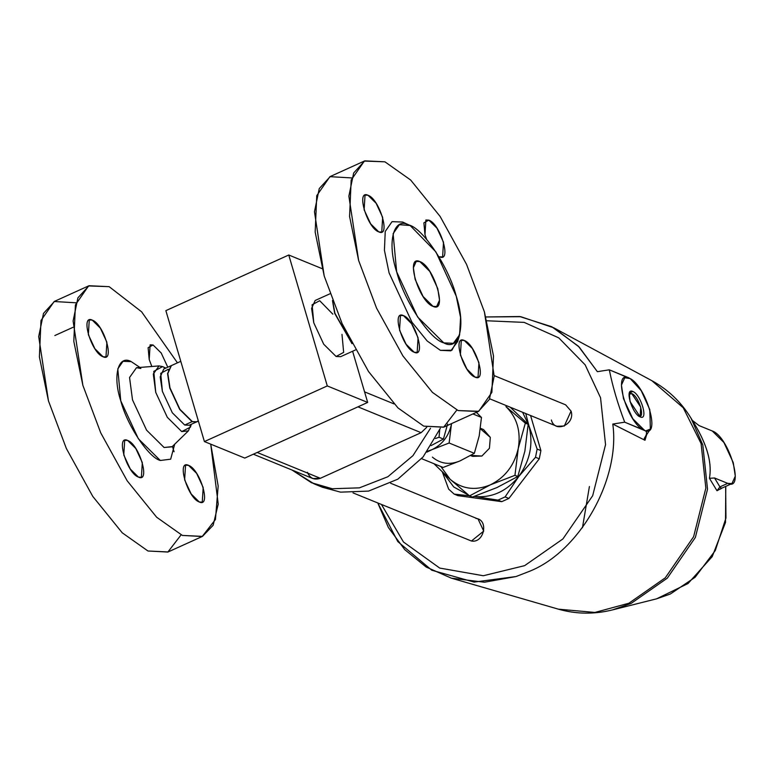<?xml version="1.0" encoding="UTF-8"?>
<svg xmlns="http://www.w3.org/2000/svg" width="774" height="774" viewBox="0 0 774 774"><rect width="100%" height="100%" fill="white"/><g stroke="black" fill="none" stroke-linecap="round" stroke-linejoin="round"><path stroke-width="1.16" d="M640.233 416.915L630.046 401.551L629.31 393.192L632.735 391.441C640.833 394.14 648.738 421.017 640.233 416.915C632.135 414.216 624.221 387.348 632.735 391.441C640.833 394.14 648.738 421.017 640.233 416.915M639.014 416.238L640.166 416.131L640.727 407.143L631.748 393.608L629.088 394.314L629.939 393.531L631.748 393.608C638.889 395.988 645.845 419.653 638.356 416.044M103.019 356.756L94.883 348.706L88.352 334.639L89.262 319.962L92.232 320.097L100.359 328.147L106.889 342.214L105.98 356.891L103.019 356.756C91.361 352.876 79.983 314.205 92.232 320.097C103.88 323.977 115.268 362.648 103.019 356.756M199.295 501.997L191.159 493.947L184.638 479.87L185.537 465.193L188.508 465.338L196.644 473.388L203.175 487.456L202.266 502.132L199.295 501.997C187.637 498.117 176.259 459.437 188.508 465.338C200.166 469.218 211.544 507.889 199.295 501.997M138.44 477.103L130.303 469.054L123.772 454.986L124.682 440.309L127.652 440.445L135.779 448.494L142.31 462.562L141.41 477.248L138.44 477.103C126.781 473.224 115.403 434.553 127.652 440.445C139.301 444.324 150.688 482.995 138.44 477.103M151.83 366.489L149.208 359.523L150.117 344.846L153.088 344.981L161.224 353.031L167.784 367.215L161.224 353.031L153.088 344.981L148.115 347.671L149.208 359.523L151.83 366.489M414.206 352.247L406.069 344.198L399.539 330.13L400.448 315.453L403.418 315.589L411.545 323.638L418.076 337.716L417.167 352.393L414.206 352.247C402.548 348.368 391.17 309.697 403.418 315.589C415.067 319.478 426.455 358.149 414.206 352.247M439.642 256.794L442.612 256.929L443.512 242.252L436.981 228.185L428.854 220.135C440.503 224.015 451.89 262.686 439.642 256.794M426.629 239.389L424.974 234.667L425.884 219.99L428.854 220.135L423.881 222.825L424.974 234.667L426.629 239.389M378.786 231.9L370.649 223.85L364.119 209.783L365.028 195.106L367.989 195.242L376.125 203.291L382.656 217.359L381.746 232.045L378.786 231.9C367.128 228.02 355.75 189.349 367.989 195.242C379.647 199.121 391.034 237.792 378.786 231.9M475.062 377.141L466.925 369.092L460.395 355.024L461.304 340.347L464.274 340.483L472.401 348.532L478.932 362.6L478.032 377.277L475.062 377.141C463.403 373.262 452.026 334.591 464.274 340.483C475.923 344.362 487.31 383.033 475.062 377.141M433.034 306.359L423.097 296.519L415.125 279.337L413.364 267.756L416.228 261.409L419.856 261.583L429.793 271.413L437.765 288.596L439.516 300.177L436.652 306.523L433.034 306.359C418.792 301.618 404.889 254.375 419.856 261.583C434.088 266.324 447.991 313.557 433.034 306.359M291.992 470.012L311.467 482.724L332.23 488.733L359.397 487.852L387.861 476.745L412.919 455.692L430.528 428.245L412.919 455.692L387.861 476.745L359.397 487.852L332.23 488.733L314.021 483.818L291.992 470.012M253.35 454.203L312.87 478.555L320.339 478.303L257.181 452.471L320.339 478.303L421.114 432.676L357.956 406.843L421.114 432.676L426.764 427.258L421.114 432.676L320.339 478.303C314.215 480.315 309.91 478.313 307.423 472.275M340.57 492.148L368.569 491.093L397.807 479.183L423.136 456.892L440.338 428.274L423.136 456.892L397.807 479.183L368.569 491.093L340.57 492.148L322.361 487.233L314.021 483.818M390.618 483.237L478.051 518.996L483.721 531.099L471.414 541.016L353.021 492.893M460.027 460.917C449.713 465.145 440.493 463.878 432.376 457.115C440.493 463.878 449.713 465.145 460.027 460.917L474.336 453.322L479.203 435.917L481.467 417.447L476.368 412.378L481.467 417.447L479.203 435.917L474.336 453.322L449.133 443.009L432.221 449.549C442.302 444.537 448.688 436.207 451.397 424.539L449.133 443.009L432.221 449.549C442.302 444.537 448.688 436.207 451.397 424.539L449.133 443.009L474.336 453.322L460.027 460.917L443.115 467.448L460.027 460.917M427.538 451.194L432.221 449.549L426.861 452.122L432.221 449.549L427.538 451.194M451.59 423.591L451.397 424.539L451.59 423.591M472.895 413.945L481.467 417.447L472.895 413.945M421.637 458.672L443.115 467.448L421.637 458.672M480.451 428.293L483.508 429.541L490.319 437.378L489.439 448.272L481.883 456.041L472.546 456.35L470.573 455.538M469.547 495.892L450.139 479.309C461.952 489.149 475.362 490.987 490.358 484.843L469.547 495.892L472.382 497.053L496.976 487.552L517.796 476.494L524.869 451.184L528.168 424.316L510.211 407.201L528.168 424.316L525.333 423.155L518.251 448.475C521.096 431.36 516.984 417.399 505.915 406.582L525.333 423.155L518.251 448.475L514.952 475.333L490.358 484.843C505.025 477.558 514.323 465.435 518.251 448.475L514.952 475.333L517.796 476.494L524.869 451.184L528.168 424.316L525.333 423.155L505.915 406.582C516.984 417.399 521.096 431.36 518.251 448.475C514.323 465.435 505.025 477.558 490.358 484.843L469.547 495.892L472.382 497.053L496.976 487.552L517.796 476.494L514.952 475.333L490.358 484.843C475.362 490.987 461.952 489.149 450.139 479.309L434.514 464.274L450.139 479.309L440.861 466.529L450.139 479.309L469.547 495.892M480.393 428.777L490.319 437.378L489.439 448.272L481.883 456.041L470.776 455.422M524.627 565.649L562.901 538.946L592.671 495.728L605.549 444.634L600.547 397.739L585.134 364.825L558.78 337.87L524.182 322.39L486.885 320.775L524.182 322.39L558.78 337.87L585.134 364.825L600.547 397.739L605.549 444.634L592.671 495.728L562.901 538.946L524.627 565.649L483.315 575.74L439.69 568.068L403.467 542.003L381.505 504.542L403.467 542.003L439.69 568.068L483.315 575.74L524.627 565.649M475.913 518.416C488.994 519.586 484.263 543.416 471.414 541.016L467.351 539.352M540.9 450.613L530.577 415.532L540.9 450.613L539.275 458.808L540.9 450.613L537.137 449.075L535.511 457.27L539.275 458.808L508.886 498.437L539.275 458.808L535.511 457.27L518.783 476.455C530.151 460.607 533.528 443.666 528.894 425.623L537.137 449.075L540.9 450.613M501.755 501.668L508.886 498.437L505.112 496.898L497.992 500.12L474.539 496.482C491.742 498.146 506.486 491.471 518.783 476.455L505.112 496.898L508.886 498.437L501.755 501.668L457.927 495.641L501.755 501.668L497.992 500.12L501.755 501.668M551.388 420.001C554.823 433.75 575.566 424.355 571.057 411.1L565.61 404.821L494.209 375.622M720.836 488.23L720.546 489.052L721.494 488.307L719.907 486.904L714.557 477.993L709.439 478.303L709.787 476.039C710.726 468.58 709.932 460.569 707.397 452.035C704.911 443.512 700.567 434.059 694.375 423.678L690.998 418.124C681.091 402.006 668.039 389.525 651.834 380.673L553.758 327.789L520.825 316.701L485.859 316.963L519.693 316.527L551.765 326.744L578.381 346.21L597.373 371.675L609.302 369.817L630.2 378.583C646.106 386.574 660.522 435.549 645.613 430.944L644.432 430.257C627.782 424.713 611.528 369.459 629.02 377.886L624.782 377.683L621.435 385.113L623.486 398.658L632.813 418.753L644.432 430.257L624.715 422.188L612.785 424.046C620.525 478.38 580.229 551.794 528.603 571.657L516.035 576.543L484.418 582.222L451.358 578.159L558.383 609.167L594.896 612.447L628.885 603.227L665.292 577.82L693.61 536.721L705.849 488.123L701.089 443.521L683.219 407.734L651.834 380.673L683.219 407.734L701.089 443.521L705.849 488.123L693.61 536.721L665.292 577.82L628.885 603.227L594.896 612.447L558.383 609.167C576.146 614.208 594.209 614.45 612.573 609.883L631.168 603.381L667.285 578.178L695.381 537.398L707.523 489.187L702.802 444.944L690.998 418.124L702.802 444.944L707.523 489.187L695.381 537.398L667.285 578.178L631.168 603.381L612.573 609.883L656.604 598.824L670.361 594.006L695.091 577.298L715.273 550.556L725.954 518.038L725.664 486.42L725.954 518.038L715.273 550.556L695.091 577.298L670.361 594.006L656.604 598.824L688.028 583.519L712.215 556.612L725.499 522.45L725.789 486.362M716.995 490.735L721.02 488.578L716.995 490.735L709.439 478.303L716.995 490.735L719.907 486.904L716.995 490.735M692.42 420.476L699.135 425.623L712.303 431.002L699.135 425.623L692.42 420.476L694.375 423.678C706.623 444.044 711.761 461.498 709.787 476.039L709.439 478.303L714.557 477.993L727.715 483.373L719.907 486.904L714.557 477.993L727.715 483.373L731.952 483.576L735.3 476.145L733.249 462.61L723.922 442.505L712.303 431.002C728.953 436.555 745.207 491.8 727.715 483.373L719.907 486.904L721.494 488.307L731.952 483.576M553.758 327.789L579.155 346.994L597.373 371.675L609.302 369.817L629.02 377.886L624.657 377.741L630.2 378.583L641.211 390.638L649.802 409.63L650.363 429.048L645.613 430.944L624.715 422.188L612.785 424.046L644.984 440.28L646.638 434.746L644.984 440.28L612.785 424.046C620.525 478.38 580.229 551.794 528.603 571.657L516.035 576.543L474.133 582.087L431.805 570.245L397.807 541.587L377.789 503.023L388.403 527.549L404.715 549.608L426.193 567.042L451.358 578.159M650.363 429.048L644.278 438.355C646.764 434.727 647.209 432.26 645.613 430.944C647.209 432.26 646.764 434.727 644.278 438.355L644.984 440.28L644.22 438.432M609.302 369.817C612.66 386.545 617.797 403.999 624.715 422.188C617.797 403.999 612.66 386.545 609.302 369.817M589.411 486.517L582.445 527.723M525.74 413.548L528.894 425.623L522.595 412.271L528.894 425.623L537.137 449.075L535.511 457.27L518.783 476.455L505.112 496.898L497.992 500.12L474.539 496.482C491.742 498.146 506.486 491.471 518.783 476.455C530.151 460.607 533.528 443.666 528.894 425.623L525.74 413.548M469.441 495.805L454.154 494.102L448.659 489.139L442.418 472.13L448.659 489.139L454.154 494.102L457.927 495.641L454.154 494.102L469.441 495.805M443.125 472.808L453.757 486.991L468.763 495.254L453.757 486.991L443.125 472.808M489.661 398.794L556.835 426.271L564.304 426.019L571.057 411.1M439.042 437.262L435.472 438.5L439.042 437.262L439.69 429.802L439.042 437.262L443.425 439.052L447.624 424.026L443.425 439.052L439.042 437.262M431.06 445.621L443.425 439.052L431.06 445.621M393.976 403.893L364.564 391.867L393.976 403.893M352.605 351.251L367.679 402.441L244.787 458.082L204.404 441.567L327.286 385.926L288.76 255.004L165.868 310.645L204.404 441.567L244.787 458.082L367.679 402.441L327.286 385.926L288.76 255.004L165.868 310.645L204.404 441.567L327.286 385.926L367.679 402.441L352.605 351.251M180.787 361.332L171.383 365.589L167.813 373.494L169.999 387.919L179.936 409.33L192.31 421.569L196.828 421.782L198.26 420.717M288.76 255.004L322.148 268.665L288.76 255.004M332.859 314.186L319.681 300.699L312.106 304.792L313.78 322.826L323.716 344.227L336.09 356.475L343.656 352.383L341.982 334.358M332.462 300.515L334.678 313.364L352.006 343.675L334.678 313.364L332.462 300.515M329.995 293.781L315.163 300.486L311.593 308.4L313.78 322.826L323.716 344.227L336.09 356.475L340.608 356.688L355.43 349.974M89.02 285.722L109.153 286.67L141.623 311.825L177.449 362.842L141.623 311.825L109.153 286.67L88.575 285.935L75.407 304.908L73.811 341.344L82.866 385.326L100.755 432.908L127.178 480.809L156.648 517.226L182.364 535.424L202.198 536.508L215.433 519.528L218.171 485.966L210.731 444.16L218.229 504.116L213.16 525.246L202.498 536.372L182.364 535.424L156.648 517.226L127.178 480.809L100.755 432.908L82.866 385.326L73.114 320.997L77.903 297.826L89.02 285.722L54.615 301.299L43.489 313.402L38.7 336.574L48.462 400.903L66.351 448.494L92.764 496.386L122.234 532.802L147.96 551.001L168.093 551.949L202.498 536.372M168.326 369.266L168.645 370.717M139.91 367.418L131.212 361.613L123.027 361.313L117.793 368.859L120.763 400.826L138.372 438.771L160.315 460.482L170.667 459.185L174.682 444.228L170.667 459.185L160.315 460.482C148.598 457.637 126.849 424.82 120.763 400.826C112.443 375.903 118.19 354.337 131.212 361.613L139.91 367.418M174.073 451.745L172.438 446.414L174.073 451.745M76.016 302.789L54.17 301.512L40.993 320.484L39.397 356.92L48.462 400.903L66.351 448.494L92.764 496.386L122.234 532.802L147.96 551.001L167.861 552.046L181.097 534.882M191.284 424.297L190.452 427.132L181.726 431.582L167.31 417.312L155.738 392.37L153.784 371.365L162.598 366.605L165.839 368.095M192.039 421.675L184.696 425.023L172.321 412.774L162.385 391.373L160.711 373.339L168.306 369.266M196.702 421.84L189.204 425.236L184.696 425.023L172.321 412.774L162.385 391.373L160.199 376.948L163.759 369.034L171.257 365.647M196.577 421.898L192.068 421.685L179.694 409.436L169.758 388.026L167.571 373.61L171.141 365.696L167.571 373.61L169.758 388.026L179.694 409.436L192.068 421.685L196.577 421.898L198.376 421.085M140.849 368.501L136.495 367.689L129.548 377.509L132.499 399.839L146.576 430.16L164.098 447.507L172.234 446.617L188.411 430.847L181.726 431.582L167.31 417.312L155.738 392.37L153.3 374.016L159.018 365.928L162.598 366.605L165.549 368.231M159.018 365.928L136.495 367.689L129.548 377.509L132.499 399.839L146.576 430.16L164.098 447.507L172.012 446.821M190.994 424.423L188.411 430.847M171.141 365.696L167.813 373.494L169.999 387.919L179.936 409.33L192.31 421.569L196.828 421.782M396.646 271.78C386.739 242.088 393.589 216.391 409.107 225.05C423.068 228.446 448.988 267.543 456.234 296.152C466.142 325.844 459.301 351.541 443.783 342.882C429.822 339.486 403.902 300.389 396.646 271.78L393.115 233.69L399.355 224.702L410.123 225.495L435.907 251.918L456.234 296.152L460.569 317.398L459.611 334.803L453.351 343.317L443.783 342.882L417.641 317.011L396.646 271.78M456.863 410.026L443.628 427.2L423.726 426.145L398 407.946L368.53 371.53L342.118 323.638L324.219 276.047L315.163 232.074L316.76 195.638L329.927 176.656L351.783 177.933M358.633 260.47L349.577 216.497L351.173 180.052L364.341 161.079L384.92 161.814L410.646 180.013L440.116 216.43L466.529 264.331L484.418 311.912L493.483 355.895L491.887 392.331L478.709 411.304L458.131 410.568L432.414 392.37L402.935 355.953L376.522 308.062L358.633 260.47L348.871 196.141L353.67 172.97L364.786 160.866L384.92 161.814L410.646 180.013L440.116 216.43L466.529 264.331L484.418 311.912L494.18 376.241L489.391 399.413L478.264 411.516L458.131 410.568L432.414 392.37L402.935 355.953L376.522 308.062L358.633 260.47M459.611 334.803L457.647 341.557L458.479 337.841L451.91 350.235L440.406 350.341L427.142 340.957L411.942 322.178L389.09 272.922L384.417 250.244L385.239 231.445L392.031 221.664L402.644 222.041L407.095 224.354M334.919 313.247L351.648 342.998L334.919 313.247L332.733 301.221L334.919 313.247M457.647 341.557L450.826 350.816L440.406 350.341L427.142 340.957L411.942 322.178L389.09 272.922L384.417 250.244L385.239 231.445L392.031 221.664L402.644 222.041L410.123 225.495M478.264 411.516L443.86 427.093L423.726 426.145L398 407.946L368.53 371.53L342.118 323.638L324.219 276.047L314.467 211.728L319.256 188.546L330.382 176.453L364.786 160.866M54.848 335.539L72.998 327.325"/></g></svg>
